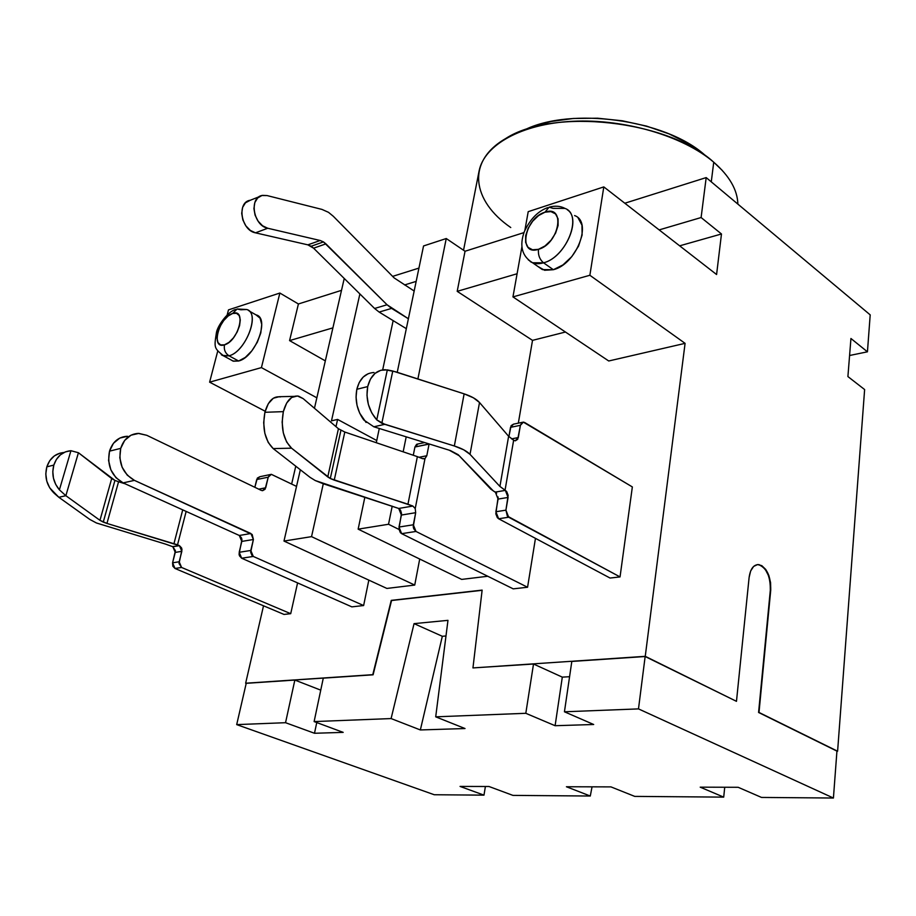 <?xml version="1.0" encoding="UTF-8"?>
<svg xmlns="http://www.w3.org/2000/svg" width="916" height="916" viewBox="0 0 916 916"><rect width="100%" height="100%" fill="white"/><g stroke="black" fill="none" stroke-linecap="round" stroke-linejoin="round"><path stroke-width="1.37" d="M293.944 396.376L279.174 396.708L273.334 398.22L268.308 403.681L264.907 412.292L283.342 411.639C286.525 400.303 291.62 395.151 298.627 396.181L303.127 398.597L338.428 428.734L344.805 432.043L334.248 480.133L330.298 478.518L340.912 430.383L330.298 478.518L327.756 476.938L291.563 448.176L286.616 441.97L283.296 432.81L282.139 422.139L283.342 411.639L286.697 402.983L291.654 397.487L297.425 395.975L303.127 398.597L338.428 428.734L327.756 476.938L338.428 428.734L344.805 432.043L417.364 456.637L407.952 504.224L334.248 480.133L344.805 432.043L417.364 456.637L407.952 504.224L412.853 506.056L415.223 508.575L425.001 458.561L422.184 458.538L417.364 456.637L422.78 458.756M280.388 396.914C273.289 395.895 268.136 401.025 264.907 412.292L263.682 422.723L264.839 433.325L268.193 442.417L273.197 448.588L291.563 448.176L330.298 478.518L412.853 506.056L398.712 508.46L323.096 483.705L315.23 480.534L310.123 477.396L273.197 448.588L310.123 477.396L315.23 480.534L398.712 508.46L400.521 510.166L401.506 513.384L398.907 529.024L400.349 532.608L401.655 533.662L513.212 588.851L527.57 587.248L513.212 588.851L401.655 533.662L415.99 531.452L413.711 528.75L413.242 526.78L415.681 512.697L415.223 508.575L425.001 458.561L426.799 455.744L429.112 443.939L414.925 447.008L413.288 455.263L414.925 447.008L429.077 444.1L426.799 455.744L425.001 458.561L423.868 458.882M114.935 480.408L118.565 481.759L106.943 523.425L103.256 522.109L114.935 480.408L78.433 452.733L70.933 450.706L59.403 489.842L55.716 484.427L53.449 478.152L52.807 471.522L53.826 465.088L56.426 459.385L60.376 454.863L65.345 451.897L70.933 450.706L59.403 489.842L65.86 495.705L58.842 497.285L89.791 519.418L96.42 522.979L89.791 519.418L58.842 497.285L65.86 495.705L78.421 452.733L111.695 478.541L99.959 520.322L65.86 495.705L78.433 452.733L70.933 450.706C62.574 451.496 56.872 456.283 53.826 465.088L46.831 466.839L45.8 473.927L46.796 481.175L49.716 487.873L58.842 497.285L54.262 493.323C46.819 485.949 44.346 477.11 46.831 466.839L53.826 465.088C51.502 474.248 53.357 482.503 59.403 489.842L65.86 495.705L99.959 520.322L111.695 478.541L114.935 480.408L103.256 522.109L99.959 520.322L106.943 523.425L118.565 481.759L114.935 480.408M323.485 241.904L325.913 243.862L313.581 248.179L311.154 246.244L323.485 241.904L311.154 246.244L307.856 244.847L255.484 232.836L267.747 228.244C253.228 225.737 248.694 197.054 262.514 195.383L267.06 195.566L321.951 209.409L328.5 212.329L333.31 216.279L394.132 277.903L333.31 216.279L328.5 212.329L321.951 209.409L267.06 195.566L261.953 195.509L257.659 197.959L254.831 202.55L253.915 208.596L255.072 215.145L258.117 221.191L262.571 225.794L267.747 228.244L320.176 240.496L307.856 244.847L320.176 240.496L323.485 241.904L320.176 240.496L267.747 228.244L255.484 232.836L250.32 230.42L245.866 225.863L242.843 219.874L241.698 213.371L242.614 207.382L245.454 202.814L250.32 200.238C236.5 201.944 240.988 230.385 255.484 232.836L307.856 244.847L313.581 248.179L325.913 243.862L387.044 304.765L374.598 308.474L313.581 248.179L374.598 308.474L379.144 312.07L391.601 308.394L387.044 304.765L374.598 308.474L379.144 312.07L391.601 308.394L408.387 318.757L387.044 304.765L323.485 241.904M237.072 309.001L240.862 309.78L246.587 309.505C260.739 312.287 245.843 351.95 229.011 355.809C225.221 353.233 223.71 349.58 224.489 344.84C210.337 349.729 218.924 317.188 232.63 313.467L228.164 315.997L223.767 320.497L220.115 326.279L217.733 332.497L216.989 338.21L217.997 342.573L220.63 344.908L224.489 344.84L229 342.355L233.466 337.821L237.198 331.935L239.591 325.627L240.29 319.856L239.202 315.539L236.511 313.306L232.63 313.467L237.072 309.001L232.63 313.467C246.942 308.028 238.469 341.256 224.489 344.84C223.71 349.58 225.221 353.233 229.011 355.809C244.721 352.225 259.892 315.768 248.121 310.203M549.119 207.165L552.909 208.367L564.966 208.401C583.229 214.573 566.615 257.281 543.554 262.812C539.65 259.468 537.955 254.969 538.482 249.324C517.597 256.354 524.559 217.928 544.94 212.203L550.905 211.596L555.508 213.886L558.05 218.775L558.084 225.519L555.611 233.076L551.008 240.278L544.974 245.98L538.482 249.324L532.528 249.782L528.028 247.343L525.624 242.385L525.67 235.71L528.143 228.29L532.654 221.237L538.539 215.592L544.94 212.203L549.119 207.165L544.94 212.203C565.996 204.36 559.424 243.748 538.482 249.324C537.955 254.969 539.65 259.468 543.554 262.812C564.909 257.682 582.118 219.027 567.336 209.787M578.133 217.974L581.958 225.13L582.118 235.011L578.557 246.106L571.79 256.629L562.928 264.93L553.367 269.705L543.554 262.812L553.367 269.705C576.416 264.3 592.881 221.809 574.584 215.569M235.595 309.482C227.889 311.486 217.859 325.386 216.485 332.256C214.046 347.862 213.863 348.011 223.813 356.015L221.237 354.641L222.325 355.397L229.011 355.809L223.813 356.015L233.408 361.202L238.618 361.007L229.011 355.809L238.618 361.007C255.484 357.24 270.231 317.738 256.033 314.898L260.064 318.173L261.747 324.504L260.785 332.955L257.316 342.218L251.854 350.828L245.282 357.435L238.618 361.007L232.916 361.041L230.729 359.748M737.872 204.119C737.46 189.887 729.422 175.918 713.736 162.212L722.392 170.548M510.75 227.534C472.095 200.993 465.912 161.525 505.495 138.66C552.703 107.653 667.901 120.065 713.736 162.212L711.274 181.849L713.736 162.212C683.29 136.026 624.334 118.656 572.74 121.278C521.067 123.832 484.072 145.152 479.079 171.063L463.542 250.228M146.789 435.306L261.209 490.358L262.629 490.678L265.056 489.281L268.228 477.179L269.945 474.694L271.273 474.328L296.521 486.396L271.342 474.328L268.228 477.179L265.709 487.781L258.736 489.167L265.709 487.781L262.491 490.678L261.209 490.358L146.789 435.306L138.82 433.394L131.045 435.169L124.679 440.413L120.717 448.359C123.786 439.027 129.625 434.035 138.224 433.394L146.789 435.306M123.122 482.892L134.423 480.373L250.904 533.513L239.316 535.482L123.122 482.892L239.316 535.482L241.515 537.887L241.939 539.639L239.053 554.088L239.477 555.84L241.675 558.233L351.847 606.861L241.675 558.233L253.297 556.447L252.014 555.508L250.663 552.268L253.4 539.501L252.175 534.475L134.423 480.373L127.244 475.141L122.103 467.194L119.813 457.771L120.717 448.359L109.508 451.164L108.58 460.508L110.859 469.839L115.977 477.717L123.122 482.892L134.423 480.373C122.664 473.423 118.095 462.752 120.717 448.359L109.508 451.164C106.863 465.442 111.397 476.022 123.122 482.892M419.711 559.035L414.73 585.072L386.884 588.438L283.983 541.07L386.884 588.438L414.73 585.072L311.543 536.639L414.73 585.072L419.711 559.035M295.765 466.198L291.654 484.003L295.765 466.198M758.94 564.611L758.54 564.657C766.555 567.771 770.482 576.279 770.322 590.19L758.585 712.465L836.938 751.109L833.423 798.031L836.938 751.109L758.585 712.465L770.734 590.156C770.894 576.244 766.955 567.725 758.94 564.611C753.65 564.439 750.364 568.756 749.105 577.527L736.475 701.335L645.15 656.52L571.813 661.444L564.439 711.789L593.683 724.499L555.107 725.712L562.31 677.13L533.513 664.02L525.807 713.301L555.107 725.712L562.31 677.13L569.58 676.706L562.31 677.13L533.513 664.02L472.954 667.924L645.253 656.325L736.475 701.335L645.15 656.52L638.486 708.892L645.15 656.52L571.813 661.444L564.439 711.789L638.486 708.892L833.423 798.031L761.517 797.435L738.159 787.291L700.202 787.165L723.709 797.126L724.728 787.245L723.709 797.126L634.742 796.393L610.961 786.89L566.42 786.752L590.282 796.027L592.057 786.833L590.282 796.027L512.926 795.386L488.995 786.5L460.05 786.42L483.98 795.145L485.4 786.489L483.98 795.145L434.264 794.745L236.694 724.613L246.221 683.325L294.849 680.061L285.54 722.701L294.849 680.061L246.221 683.325L236.694 724.613L285.54 722.701L314.497 733.269L343.191 732.376L314.119 721.579L323.279 678.149L314.119 721.579L391.098 718.568L414.055 623.636L447.97 620.35L435.707 716.827L525.807 713.301L555.107 725.712L593.683 724.499L564.439 711.789L638.486 708.892L833.423 798.031L761.517 797.435L738.159 787.291L700.202 787.165L723.709 797.126L634.742 796.393L610.961 786.89L566.42 786.752L590.282 796.027L512.926 795.386L488.995 786.5L460.05 786.42L483.98 795.145L434.264 794.745L236.694 724.613L285.54 722.701L314.497 733.269L343.191 732.376L314.119 721.579L391.098 718.568L420.352 729.949L465.019 728.541L435.707 716.827L525.807 713.301L533.513 664.02L472.954 667.924L482.137 590.11L391.246 600.369L373.098 674.806L323.279 678.149L373.098 674.806L391.556 600.518L482.114 590.305L391.556 600.518L373.098 674.806L245.648 683.222L246.198 683.439L245.648 683.222L263.522 605.797L245.648 683.222L372.778 674.668L391.246 600.369L482.137 590.11L472.954 667.924L645.253 656.325L685.088 343.351L608.739 360.984L512.949 296.899L589.87 275.269L603.804 186.898L528.211 211.665L524.879 230.282L528.211 211.665L603.804 186.898L589.87 275.269L685.088 343.351L645.253 656.325L736.475 701.335L749.105 577.527L750.651 570.977L753.628 566.432L757.543 564.577L761.803 565.653L765.765 569.477L768.845 575.466L770.585 582.713L770.734 590.156L758.998 712.442L837.602 751.223L836.938 751.235L837.602 751.223L864.624 389.552L837.602 751.223L758.585 712.465L770.322 590.19L770.173 582.668M565.458 332.027L532.517 340.363L518.33 423.158L532.517 340.363L457.199 291.345L532.517 340.363L565.458 332.027M487.77 576.256L461.675 579.404L358.145 529.15L461.675 579.404L487.77 576.256M368.827 580.126L363.629 605.545L351.847 606.861L363.629 605.545L253.297 556.447L363.629 605.545L368.827 580.126M535.459 538.356L527.57 587.248L415.99 531.452L401.655 533.662L398.998 527.043L413.322 524.788L415.681 512.697L401.391 515.055L398.998 527.043L413.322 524.788L415.99 531.452L527.57 587.248L535.459 538.356M366.091 422.471L359.679 413.15L357.034 405.33L356.061 397.143L356.828 389.289L367.705 386.575C370.522 375.72 376.316 370.098 385.086 369.709L395.758 371.827L464.137 393.857L392.769 371.014L381.823 423.272L376.762 419.883L387.319 369.892L380.816 370.27L375.01 373.396L370.488 379.018L367.705 386.575L366.973 395.334L368.358 404.403L371.747 412.876L376.762 419.883L387.319 369.892L392.769 371.014L381.823 423.272L454.336 445.989L464.137 393.857L473.412 397.807L479.515 402.513L508.62 436.279L513.933 440.39L515.216 440.802L518.307 437.55L511.563 438.89L518.307 437.55L520.391 425.322L523.391 422.116L524.719 422.539L632.349 486.934L523.322 422.116L522.005 422.482L520.391 425.322L517.723 439.268L515.353 440.814L513.636 440.218L505.048 490.209L499.918 486.442L508.62 436.279L479.515 402.513L470.022 454.347L479.515 402.513C476.48 399.124 471.362 396.239 464.137 393.857L454.336 445.989C461.675 448.336 466.908 451.119 470.022 454.347L499.918 486.442L508.62 436.279L513.636 440.218L505.048 490.209L506.674 491.526L508.151 495.338L505.918 510.155L507.35 516.086L620.04 576.92L632.349 486.934L620.04 576.92L610.056 578.042L498.636 518.765L497.319 517.632L495.831 513.842L498.144 496.987M297.585 582.908L290.716 613.686L283.994 614.43L175.002 568.47L283.994 614.43L290.716 613.686L181.586 567.462L179.021 563.5L181.986 549.611L181.586 547.928L179.421 545.638L106.943 523.425L177.532 544.814L186.154 511.414L177.532 544.814L179.421 545.638L181.849 551.317L179.17 561.771L172.586 562.813L172.849 566.202L175.002 568.47L181.586 567.462L290.716 613.686L297.585 582.908M125.114 483.797L118.565 481.759L125.114 483.797M172.563 546.623L179.421 545.638L172.861 546.749L175.414 550.699L172.586 562.813L175.265 552.405L181.849 551.317L175.265 552.405L172.861 546.749L165.51 544.093L172.563 546.623M96.42 522.979L165.51 544.093L96.42 522.979M393.147 320.623L382.682 369.869L393.147 320.623M416.173 281.384L404.586 284.945L416.173 281.384M521.96 246.564L512.949 296.899L608.739 360.984L685.088 343.351L589.87 275.269L512.949 296.899L521.96 246.564M530.192 261.495C533.765 263.888 538.219 264.323 543.554 262.812L532.574 262.766L542.386 269.602L553.367 269.705L544.608 270.266L537.852 266.442M228.485 309.883L227.157 314.944L228.485 309.883L279.861 293.04L298.41 303.975L289.571 340.603L325.329 360.881L289.571 340.603L332.897 327.871L289.571 340.603L298.41 303.975L279.861 293.04L228.485 309.883M217.733 351.091L209.615 382.167L261.426 367.602L279.861 293.04L261.426 367.602L316.856 397.807L261.426 367.602L209.615 382.167L217.733 351.091M659.165 229.905L701.106 217.539L706.19 177.589L624.827 203.226L706.19 177.589L701.106 217.539L721.476 233.981L716.587 274.525L603.804 186.898L716.587 274.525L721.476 233.981L679.661 245.831L721.476 233.981L701.106 217.539L659.165 229.905M418.944 268.09L392.62 276.38L418.944 268.09M331.478 420.845L359.885 293.933L331.478 420.845L337.592 419.413L376.751 440.539L337.592 419.413L331.478 420.845M423.547 245.957L397.235 372.308L423.547 245.957L446.252 238.526L465.042 251.247L457.199 291.345L517.093 273.747L457.199 291.345L465.042 251.247L446.252 238.526L423.547 245.957M398.964 529.437L388.533 524.261L392.197 506.17L388.533 524.261L398.964 529.437M403.166 451.828L406.2 436.829L403.166 451.828M417.891 378.961L446.252 238.526L417.891 378.961M344.233 278.475L314.451 408.273L344.233 278.475M300.345 469.771L283.983 541.07L311.543 536.639L323.291 483.762L311.543 536.639L283.983 541.07L300.345 469.771M768.444 575.511L765.364 569.523L761.402 565.699M758.551 564.645L757.246 564.611L758.54 564.657M265.171 411.238L209.615 382.167L265.171 411.238M867.441 351.813L849.59 355.5L867.441 351.813L870.2 314.875L867.441 351.813L850.941 338.496L867.441 351.813M864.624 389.552L847.907 376.568L850.941 338.496L847.907 376.568L864.624 389.552M870.2 314.875L706.19 177.589L870.2 314.875M531.291 127.118L551.066 121.496L573.508 118.462L597.644 118.21L622.388 120.797L646.57 126.11L669.058 133.896L688.855 143.778L705.08 155.273C665.646 119.343 570.199 106.474 523.826 130.255M523.963 232.607L465.042 251.247L523.963 232.607M341.519 290.338L298.41 303.975L341.519 290.338M294.849 680.061L320.749 690.149L294.849 680.061M314.497 733.269L316.753 722.552L314.497 733.269M414.055 623.636L391.098 718.568L420.352 729.949L442.325 636.288L414.055 623.636L442.325 636.288L445.989 635.967L442.325 636.288L420.352 729.949L465.019 728.541L435.707 716.827L447.97 620.35L414.055 623.636M335.989 426.65L337.592 419.413L335.989 426.65M379.281 428.482L376.293 442.714L379.281 428.482M364.843 497.274L358.145 529.15L388.533 524.261L358.145 529.15L364.843 497.274M547.654 207.646C537.932 211.161 530.158 219.164 524.318 231.656C519.223 245.912 521.983 256.285 532.574 262.766L528.303 259.869M414.158 291.025L394.132 277.903L414.158 291.025M406.326 328.672L379.144 312.07L406.326 328.672M60.044 453.134L54.342 455.905L49.785 460.622L46.831 466.839C49.899 458.057 55.601 453.283 63.971 452.504M182.719 509.869L173.994 543.543L182.719 509.869M127.576 436.291L119.824 438.066L113.458 443.275L109.508 451.164C112.576 441.901 118.404 436.943 126.981 436.291M259.835 476.721L257.362 478.072L254.843 487.289L256.709 479.549L268.228 477.179L256.709 479.549L259.835 476.721L270.197 474.568M449.264 450.203L459.134 455.687L449.264 450.203M417.994 443.951L416.597 444.317L414.925 447.008L417.994 443.951L424.669 442.565M508.907 436.6L511.105 425.654L513.521 424.154L510.51 427.348L508.907 436.6M496.667 493.209L490.816 489.133L458.183 454.68L450.351 450.535L458.183 454.68L493.392 490.999L495.35 492.075L505.357 490.381L495.35 492.075L498.086 499.083L495.888 511.746L505.918 510.155L508.094 497.434L498.086 499.083L508.094 497.434L505.357 490.381L499.918 486.442L470.022 454.347L463.771 449.836L454.336 445.989L384.8 424.337L376.762 419.883C368.633 410.334 365.61 399.227 367.705 386.575L356.828 389.289L359.278 382.419L363.183 377.071L368.221 373.682M373.831 426.787L384.8 424.337L373.831 426.787L450.351 450.535L373.831 426.787L363.778 419.975C357.137 410.666 354.824 400.441 356.828 389.289C359.61 378.64 365.324 373.041 373.98 372.503M620.04 576.92L508.678 517.219L498.636 518.765L610.056 578.042L620.04 576.92M520.391 425.322L510.51 427.348L520.391 425.322M283.342 411.639L264.907 412.292C262.125 428.184 264.896 440.287 273.197 448.588L291.563 448.176C283.353 439.817 280.617 427.635 283.342 411.639M419.127 457.267L426.799 455.744L419.127 457.267M250.789 550.459L239.191 552.291L241.801 541.413L253.4 539.501L250.789 550.459L239.191 552.291L241.675 558.233L253.297 556.447L250.789 550.459M250.904 533.513L253.4 539.501L241.801 541.413L239.316 535.482L250.904 533.513M401.391 515.055L398.712 508.46L412.853 506.056L415.223 508.575L415.681 512.697L401.391 515.055M175.002 568.47L181.586 567.462L179.17 561.771L172.586 562.813L175.002 568.47M505.918 510.155L495.888 511.746L498.636 518.765L508.678 517.219L505.918 510.155M246.587 309.505L237.141 308.99M564.966 208.401C560.42 205.986 555.165 205.562 549.188 207.153M256.033 314.898L249.141 310.971M259.228 196.7L250.308 200.249M522.246 422.345L513.51 424.154"/></g></svg>
